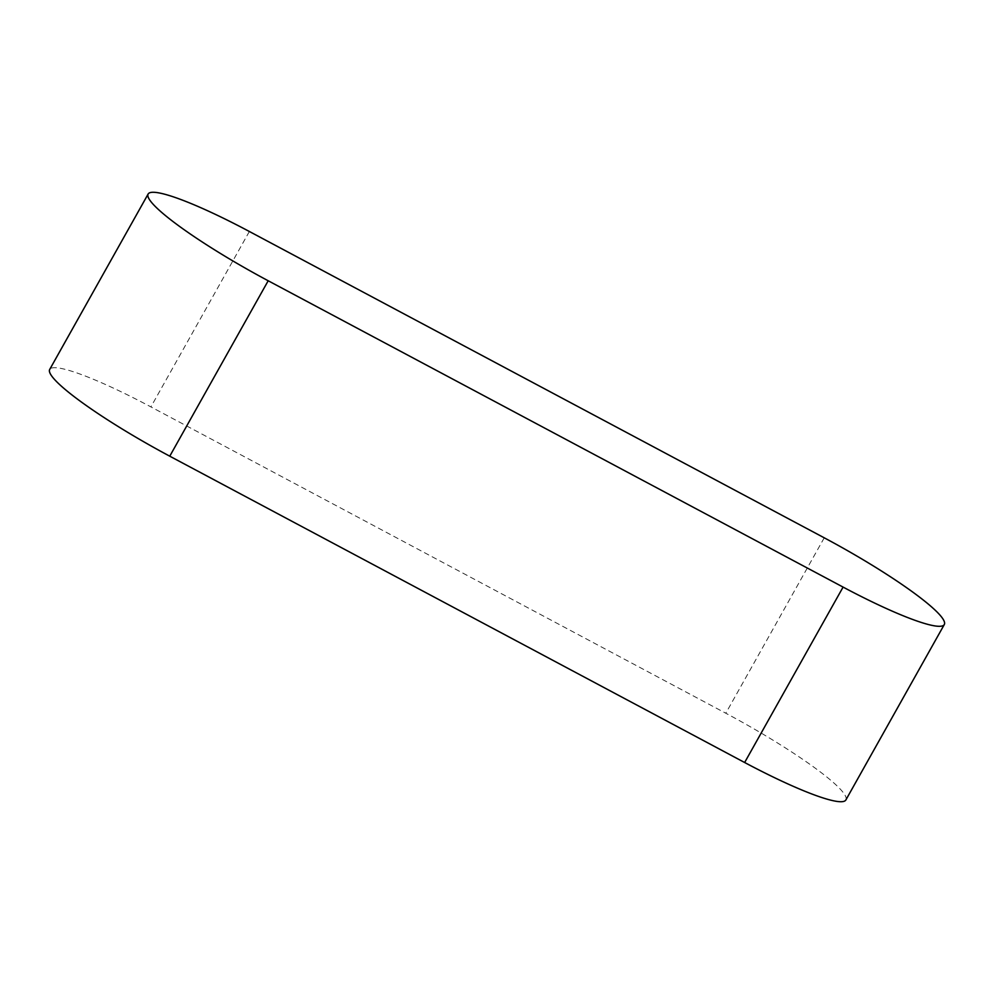<?xml version="1.0" encoding="UTF-8"?>
<svg xmlns="http://www.w3.org/2000/svg" width="994" height="994" viewBox="0 0 994 994"><rect width="100%" height="100%" fill="white"/><g stroke="black" fill="none" stroke-linecap="round" stroke-linejoin="round"><path stroke-width="0.75" stroke-dasharray="4.97 3.73" d="M845.869 799.959A126.872 17.097 29.3 0 0 725.806 713.232L150.914 406.906A126.872 17.097 29.3 0 0 49.7 369.457M249.357 231.49L150.914 406.906M824.237 537.816L725.806 713.232"/><path stroke-width="1.49" d="M148.131 194.041L49.7 369.457A126.872 17.097 29.3 0 0 169.763 456.184L744.643 762.51A126.872 17.097 29.3 0 0 845.869 799.959L944.3 624.543A126.872 17.097 29.3 0 0 824.237 537.816L249.357 231.49A126.872 17.097 29.3 0 0 148.131 194.041A126.872 17.097 29.3 0 0 268.194 280.768L843.086 587.094A126.872 17.097 29.3 0 0 944.3 624.543M268.194 280.768L169.763 456.184M843.086 587.094L744.643 762.51"/></g></svg>
